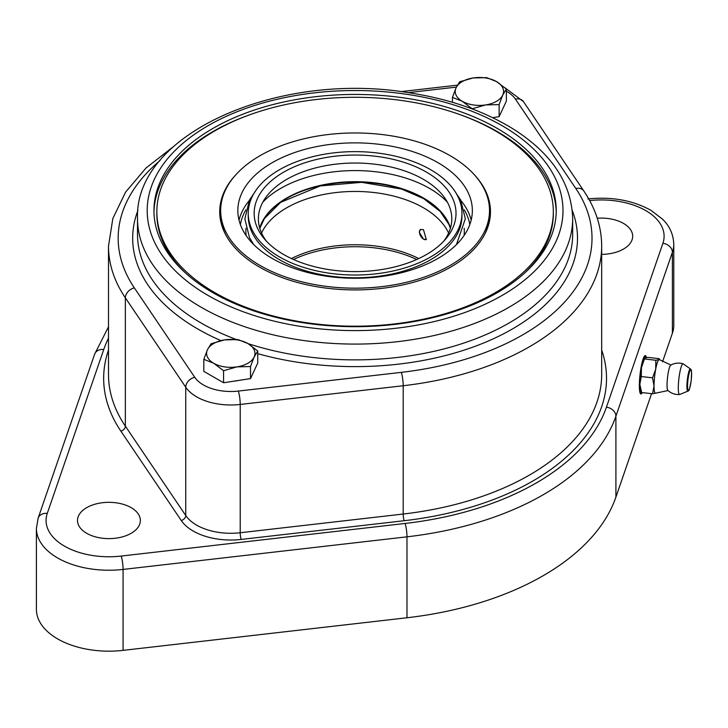 <?xml version="1.0" encoding="UTF-8"?>
<svg xmlns="http://www.w3.org/2000/svg" width="728" height="728" viewBox="0 0 728 728"><rect width="100%" height="100%" fill="white"/><g stroke="black" fill="none" stroke-linecap="round" stroke-linejoin="round"><path stroke-width="1.09" d="M426.381 239.466A5.806 3.349 60 0 1 420.666 236.063A5.806 3.349 60 0 1 420.584 229.42M423.469 229.711L426.308 239.512L423.469 239.194L419.246 232.15L420.502 229.466L423.469 229.711M261.57 233.069A96.706 55.829 180 0 1 329.857 193.384A96.706 55.829 180 0 1 423.469 207.808A96.706 55.829 180 0 1 448.603 233.069M291.428 258.549A96.706 55.829 180 0 1 418.746 258.549M490.463 212.74A135.381 78.16 0 0 0 487.842 198.38M222.34 198.38A135.381 78.16 0 0 0 219.72 212.74M474.055 174.447A135.381 78.16 180 0 1 490.472 211.748A135.381 78.16 180 0 1 406.897 283.966A135.381 78.16 180 0 1 259.359 267.021A135.381 78.16 180 0 1 219.71 211.748A135.381 78.16 180 0 1 236.127 174.447M185.813 273.282A198.244 114.451 180 0 1 156.848 213.723L156.848 211.748A198.244 114.451 0 0 0 214.915 292.683A198.244 114.451 0 0 0 430.949 317.49A198.244 114.451 0 0 0 553.326 211.748A198.244 114.451 0 0 0 355.091 97.297A198.244 114.451 0 0 0 156.848 211.748M553.326 211.748L553.326 213.723A198.244 114.451 180 0 1 524.369 273.282M556.21 212.148A201.137 116.125 0 0 0 460.76 114.915M249.422 114.915A201.137 116.125 0 0 0 153.972 212.148M641.605 392.529A18.127 2.885 -83.4 0 1 641.532 392.592A18.127 2.885 -83.4 0 1 640.167 391.528A18.127 2.885 -83.4 0 1 640.868 369.815A18.127 2.885 -83.4 0 1 645.618 357.039A18.127 2.885 -83.4 0 1 645.936 357.657M641.059 392.164L640.513 390.818A16.926 2.694 -83.4 0 1 639.812 384.348A16.926 2.694 -83.4 0 1 641.459 367.585A16.926 2.694 -83.4 0 1 644.216 358.531A16.926 2.694 -83.4 0 1 644.353 358.349M641.295 392.492L652.552 393.784L655.691 393.156A16.926 2.694 -83.4 0 1 655.682 393.156A16.926 2.694 -83.4 0 1 654.035 385.976A16.926 2.694 -83.4 0 1 655.691 369.223A16.926 2.694 -83.4 0 1 658.986 359.641L659.159 358.667L647.893 357.375L644.762 358.003L641.459 367.585L641.295 376.54L639.812 384.348L641.459 391.518M644.762 358.003L644.589 358.977L655.855 360.269L658.986 359.641L659.159 358.667M652.552 393.784L654.035 385.976L652.552 377.832L655.691 369.223L655.855 360.269M658.986 359.641A16.926 2.694 -83.4 0 1 659.523 359.696L671.034 365.074M641.295 376.54L652.552 377.832M687.978 391.1L679.77 394.458A15.443 2.457 -83.4 0 1 679.624 394.494A15.443 2.457 -83.4 0 1 678.296 387.897A15.443 2.457 -83.4 0 1 679.979 371.708A15.443 2.457 -83.4 0 1 683.146 363.818A15.443 2.457 -83.4 0 1 683.274 363.891L690.508 369.023A11.157 1.774 96.6 0 0 688.178 374.392A11.157 1.774 96.6 0 0 686.913 386.359A11.157 1.774 96.6 0 0 687.978 391.1C688.442 389.216 688.524 395.541 691.209 380.435C692.091 365.101 690.827 371.398 690.508 369.023M679.661 394.494A15.716 15.716 0 0 1 667.858 390.417A12.813 2.038 -83.4 0 1 667.039 385.048A12.813 2.038 -83.4 0 1 670.761 365.128A15.716 15.716 0 0 1 683.164 363.827M642.269 392.601A19.338 3.085 -83.4 0 1 640.904 393.975A19.338 3.085 -83.4 0 1 639.339 385.713A19.338 3.085 -83.4 0 1 641.395 365.693A19.338 3.085 -83.4 0 1 645.317 355.546A19.338 3.085 -83.4 0 1 646.418 357.566M438.001 258.431A117.254 67.695 0 0 0 472.345 210.565A117.254 67.695 0 0 0 355.091 142.87A117.254 67.695 0 0 0 237.838 210.565A117.254 67.695 0 0 0 310.219 273.109A117.254 67.695 0 0 0 438.001 258.431M464.064 235.544A109.227 63.063 0 0 0 464.191 228.264M245.991 228.264A109.227 63.063 0 0 0 246.109 235.544M248.23 213.331L248.23 216.098A106.852 61.689 0 0 0 314.196 273.091A106.852 61.689 0 0 0 430.648 259.714A106.852 61.689 0 0 0 461.943 216.098L461.943 213.331A106.852 61.689 0 0 0 355.091 151.633A106.852 61.689 0 0 0 248.23 213.331A106.852 61.689 0 0 0 314.196 270.325A106.852 61.689 0 0 0 430.648 256.957A106.852 61.689 0 0 0 461.943 213.331M426.462 254.536A100.937 58.276 0 0 0 445.627 239.084A100.937 58.276 0 0 0 355.091 155.055A100.937 58.276 0 0 0 264.546 239.084A100.937 58.276 0 0 0 426.462 254.536M443.634 241.305A96.706 55.829 0 0 0 444.016 196.924A96.706 55.829 0 0 0 355.091 163.026A96.706 55.829 0 0 0 266.166 196.924A96.706 55.829 0 0 0 266.548 241.305M447.383 202.184A105.16 60.715 0 0 0 355.091 170.579A105.16 60.715 0 0 0 262.799 202.184M485.658 104.923L472.172 108.772L462.298 101.31A24.179 13.959 0 0 0 485.658 104.923A24.179 13.959 0 0 0 502.748 95.05L499.135 104.595L485.658 104.923M452.434 97.37L456.046 87.824A24.179 13.959 0 0 0 462.298 101.31L452.434 97.37L452.434 102.302M459.659 81.8L473.136 77.96A24.179 13.959 0 0 0 456.046 87.824L459.659 81.8M496.496 81.572L506.36 89.025L502.748 95.05A24.179 13.959 0 0 0 496.496 81.572A24.179 13.959 0 0 0 473.136 77.96L486.623 77.632L496.496 81.572M499.135 104.595L499.135 116.653L506.36 101.083L506.36 89.025M499.135 116.653L492.638 117.654M238.684 380.425A21.03 12.139 180 0 1 233.679 381.199M258.431 312.403A201.137 116.125 180 0 1 153.954 210.565A201.137 116.125 180 0 1 355.091 94.44A201.137 116.125 180 0 1 556.228 210.565A201.137 116.125 180 0 1 258.431 312.403M484.475 234.762A134.416 77.605 0 0 0 489.507 213.723L489.507 210.565A134.416 77.605 0 0 0 355.091 132.96A134.416 77.605 0 0 0 220.675 210.565A134.416 77.605 0 0 0 290.499 278.624A134.416 77.605 0 0 0 489.507 210.565M220.675 210.565L220.675 213.723A134.416 77.605 0 0 0 225.707 234.762M108.499 326.827L94.613 354.227L38.138 518.136L36.4 528.364L36.4 609.3A72.527 41.869 0 0 0 123.078 650.368L406.979 617.763A265.929 153.535 0 0 0 615.906 497.133L651.56 393.675M86.705 533.305A31.431 18.145 180 0 1 77.496 520.475A31.431 18.145 180 0 1 108.927 502.329A31.431 18.145 180 0 1 140.358 520.475A31.431 18.145 180 0 1 120.957 537.237A31.431 18.145 180 0 1 86.705 533.305M597.26 218.236A31.431 18.145 180 0 1 632.678 236.227A31.431 18.145 180 0 1 601.683 254.372M662.553 361.771L672.39 333.224A72.527 41.869 0 0 0 673.782 325.061L673.782 244.126A72.527 41.869 0 0 1 672.39 252.298A9.673 7.744 -161 0 0 662.899 243.307L606.424 407.216A256.256 147.948 180 0 1 405.087 523.459L121.194 556.065A62.854 36.291 180 0 1 47.275 513.395L103.758 349.486A256.256 147.948 180 0 1 108.499 338.092M213.686 363.254A24.179 13.959 0 0 0 237.037 366.866A24.179 13.959 0 0 0 254.136 356.993A24.179 13.959 0 0 0 247.875 343.516A24.179 13.959 0 0 0 224.524 339.903A24.179 13.959 0 0 0 207.434 349.768A24.179 13.959 0 0 0 213.686 363.254L203.822 359.314L207.434 349.768L211.047 343.752L224.524 339.903L238.011 339.576L247.875 343.516L257.748 350.978L254.136 356.993L250.523 366.539L237.037 366.866L223.56 370.716L213.686 363.254M257.748 350.978L257.748 363.026L250.523 378.596L223.56 382.764L203.822 371.371L203.822 359.314M223.56 382.764L223.56 370.716M250.523 378.596L250.523 366.539M293.511 259.505A96.706 55.829 180 0 1 416.662 259.505M687.578 385.931A10.301 1.638 -83.4 0 1 690.59 369.897A10.301 1.638 -83.4 0 1 690.59 384.466A10.301 1.638 -83.4 0 1 687.578 385.931M471.162 220.138A117.254 67.695 0 0 0 460.988 200.655M249.194 200.655A117.254 67.695 0 0 0 239.021 220.138M240.367 224.543A115.315 66.576 180 0 1 245.882 209.91M464.3 209.91A115.315 66.576 180 0 1 469.815 224.543M448.257 222.358A97.124 56.074 0 0 0 355.091 182.127A97.124 56.074 0 0 0 261.925 222.358M450.486 228.001A96.833 55.91 0 0 0 355.091 181.691A96.833 55.91 0 0 0 259.696 228.001M236.127 339.43A217.581 125.616 180 0 1 137.51 234.252L137.51 218.464A217.581 125.616 0 0 0 250.532 328.628A217.581 125.616 0 0 0 572.672 218.464L572.672 234.252A217.581 125.616 180 0 1 250.532 344.417A217.581 125.616 180 0 1 248.075 343.625M257.748 353.662A222.413 128.41 0 0 0 492.792 339.039A222.413 128.41 0 0 0 572.272 210.501M137.911 210.501A222.413 128.41 0 0 0 220.884 340.604M506.36 91.218A38.684 22.331 180 0 1 515.433 99.117L575.821 188.497A236.919 136.782 180 0 1 401.319 372.354L238.329 391.072A38.684 22.331 180 0 1 194.749 377.286L134.362 287.906A236.919 136.782 180 0 1 160.033 160.57M408.226 92.638L456.392 87.105M134.362 287.906A9.673 7.353 146 0 0 125.353 297.825L185.74 387.214A9.673 7.353 -34 0 1 194.749 377.286M108.499 350.022A251.424 145.163 0 0 0 120.848 431.094L181.236 520.484A53.19 30.703 0 0 0 241.159 539.439A4.832 0.773 -96.6 0 1 240.213 532.75L240.213 404.45L403.203 385.731A246.592 142.369 0 0 0 601.683 246.1L601.683 374.401A246.592 142.369 180 0 1 403.203 514.032L240.213 532.75A48.348 27.919 180 0 1 185.74 515.515L185.74 387.214A48.348 27.919 0 0 0 240.213 404.45A9.673 1.538 -96.6 0 0 238.329 391.072M241.159 539.439L404.149 520.72A4.832 0.773 -96.6 0 1 403.203 514.032L403.203 385.731A9.673 1.538 -96.6 0 0 401.319 372.354M601.683 246.1C601.565 226.817 595.613 208.445 583.829 190.982A9.673 7.353 146 0 0 575.821 188.497M583.829 190.982L523.45 101.602A9.673 7.353 146 0 0 515.433 99.117M173.3 146.756L146.019 167.995L125.598 192.11L112.849 218.464L108.499 246.1A246.592 142.369 0 0 0 125.353 297.825L125.353 426.135A4.832 3.676 -34 0 1 120.848 431.094M255.182 315.834A207.908 120.038 180 0 1 247.147 107.981A207.908 120.038 180 0 1 562.944 207.889A207.908 120.038 180 0 1 255.182 315.834M94.613 354.227A9.673 7.744 19 0 1 103.758 349.486M38.138 518.136A9.673 7.744 19 0 1 47.275 513.395M36.4 528.364A72.527 41.869 0 0 0 123.078 569.433A9.673 1.538 -96.6 0 0 121.194 556.065M123.078 650.368L123.078 569.433L406.979 536.827A9.673 1.538 -96.6 0 0 405.087 523.459M406.979 617.763L406.979 536.827A265.929 153.535 0 0 0 615.906 416.198A9.673 7.744 -161 0 0 606.424 407.216M615.906 497.133L615.906 416.198L672.39 252.298L672.39 333.224M589.662 200.564A62.854 36.291 180 0 1 662.899 243.307M404.149 520.72A251.424 145.163 0 0 0 601.683 350.022M108.499 246.1L108.499 374.401A246.592 142.369 180 0 0 125.353 426.135L185.74 515.515A4.832 3.676 -34 0 1 181.236 520.484M645.618 357.039L644.69 355.837M641.532 392.592L640.358 393.548M659.75 359.878L659.395 358.986M655.682 393.156L668.113 390.526M253.735 244.599L249.495 237.674L244.854 218.846L249.476 200.082L256.274 189.862M453.908 189.862L460.624 199.927L465.329 218.764L456.447 244.599M450.377 228.374L448.921 224.406L440.167 211.42L423.741 198.68L401.719 189.107L361.616 182.328L320.293 185.94L280.626 202.366L264.401 218.564L259.805 228.374M504.932 87.76L523.45 101.602M457.411 85.149L400.946 91.628M572.672 218.464C571.516 183.556 552.061 153.963 514.296 129.666C485.221 111.411 450.25 99.126 409.391 92.811C279.698 70.762 134.325 133.006 137.51 218.464M587.887 198.926C611.729 196.505 632.705 200.282 650.832 210.265L662.462 219.083C666.784 223.405 673.1 230.594 673.782 244.126"/></g></svg>
